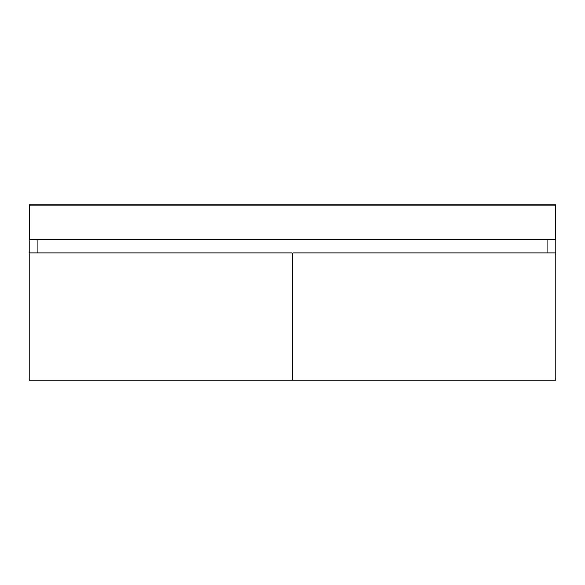 <?xml version="1.0" encoding="UTF-8"?>
<svg xmlns="http://www.w3.org/2000/svg" width="585" height="585" viewBox="0 0 585 585"><rect width="100%" height="100%" fill="white"/><g stroke="black" fill="none" stroke-linecap="round" stroke-linejoin="round"><path stroke-width="0.88" d="M29.689 239.85L555.75 239.85L555.75 380.25L292.061 380.25L292.061 253.012L29.25 253.012L29.25 239.85L29.689 239.85A0.439 0.439 0 0 1 29.25 239.411L29.25 205.189L29.25 239.411A0.439 0.439 0 0 0 29.689 239.85L29.689 205.189L29.689 239.411L29.25 239.411M292.939 373.23L292.061 373.23L292.939 373.23M37.147 239.85L37.147 253.012L37.147 239.85M547.852 253.012L547.852 239.85L547.852 253.012M292.061 266.175L292.939 266.175L292.061 266.175M555.75 253.012L292.939 253.012L292.939 380.25M292.061 380.25L29.25 380.25L29.25 253.012M226.644 204.75L314.255 204.75M29.25 205.189L29.689 204.75A0.439 0.439 0 0 0 29.25 205.189A0.439 0.439 0 0 1 29.689 204.75L555.311 204.75A0.439 0.439 0 0 1 555.75 205.189L555.75 239.411L555.75 205.189A0.439 0.439 0 0 0 555.311 204.75L555.75 205.189M555.75 239.411A0.439 0.439 0 0 1 555.311 239.85A0.439 0.439 0 0 0 555.75 239.411L555.311 239.411L555.311 205.189L29.689 205.189M555.311 239.85L555.311 239.411L29.689 239.411M64.35 239.85L64.35 239.411M283.725 239.85L283.725 239.411M415.35 239.85L415.35 239.411"/></g></svg>
